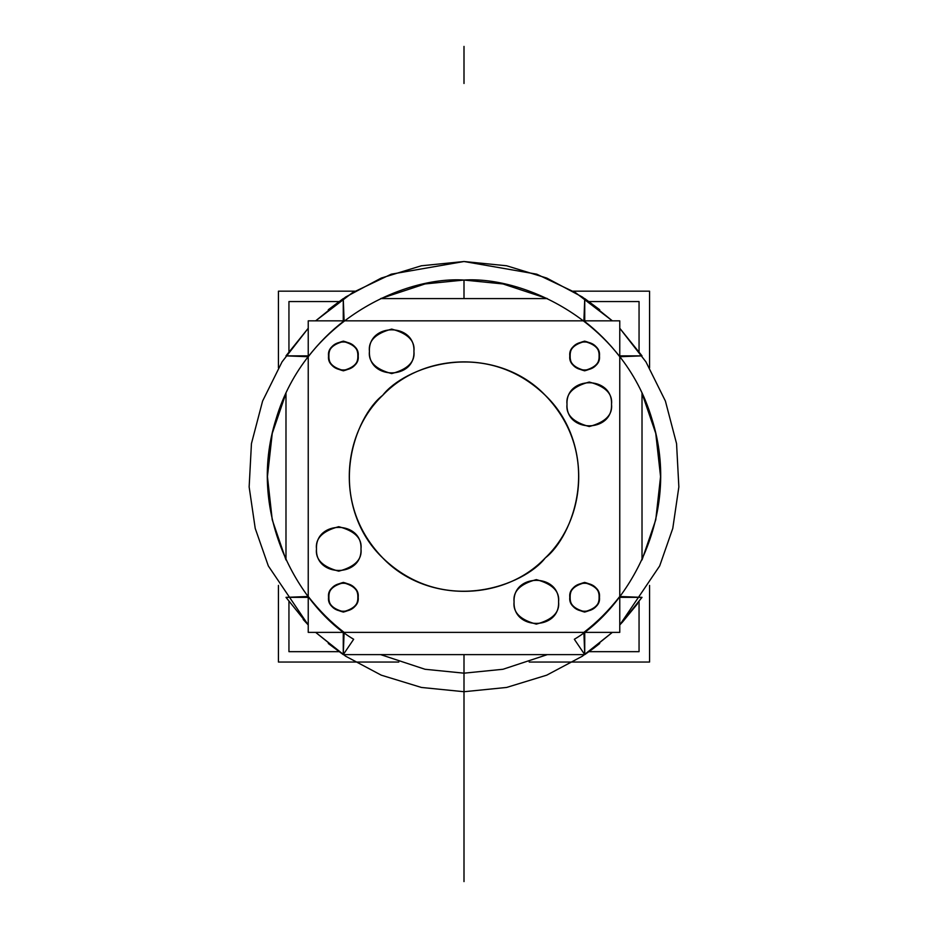 <?xml version="1.0" encoding="UTF-8"?>
<svg xmlns="http://www.w3.org/2000/svg" width="928" height="928" viewBox="0 0 928 928"><rect width="100%" height="100%" fill="white"/><g stroke="black" fill="none" stroke-linecap="round" stroke-linejoin="round"><path stroke-width="1.39" d="M649.565 662.047L529.192 662.047L649.565 662.047L649.565 585.406L649.565 662.047M398.808 662.047L278.435 662.047L278.435 585.406L278.435 662.047L398.808 662.047M649.565 367.813L649.565 291.172L573.017 291.172L649.565 291.172L649.565 367.813M354.983 291.172L278.435 291.172L278.435 367.813L278.435 291.172L354.983 291.172M464 654.623L464 673.171L425.036 669.274L380.654 654.623L425.036 669.274L464 673.171L425.036 669.274L380.654 654.623L425.036 669.274L464 673.171L502.964 669.274L547.346 654.623L502.964 669.274L464 673.171L502.964 669.274L547.346 654.623L502.964 669.274L464 673.171L464 654.623L464 718.098L464 654.623M464 298.596L464 280.047L464 298.596L464 280.047L425.036 283.945L380.654 298.596L425.036 283.945L464 280.047L502.964 283.945L547.346 298.596L502.964 283.945L464 280.047L464 298.596M285.986 559.955L272.24 519.808L267.438 476.609L272.24 433.411L285.986 393.263L285.986 559.955L272.24 519.808L267.438 476.609L272.24 433.411L285.986 393.263L285.986 559.955M642.014 559.955L655.76 519.808L660.562 476.609L655.76 433.411L642.014 393.263L642.014 559.955L655.76 519.808L660.562 476.609L655.76 433.411L642.014 393.263L642.014 559.955M413.934 351.352C415.199 340.831 407.775 333.407 391.686 329.092C375.585 333.407 368.161 340.831 369.425 351.352C368.161 361.874 375.585 369.286 391.686 373.601C407.775 369.286 415.199 361.874 413.934 351.352C415.199 340.831 407.775 333.407 391.686 329.092C375.585 333.407 368.161 340.831 369.425 351.352C368.161 361.874 375.585 369.286 391.686 373.601C407.775 369.286 415.199 361.874 413.934 351.352C415.315 322.642 368.056 322.642 369.425 351.352C368.056 380.051 415.315 380.051 413.934 351.352M619.765 320.844L619.765 632.374L308.235 632.374L308.235 320.844L619.765 320.844M619.765 356.723L619.765 596.495C609.36 610.009 597.4 621.969 583.886 632.374L344.114 632.374C330.6 621.969 318.64 610.009 308.235 596.495L308.235 356.723C318.64 343.209 330.6 331.25 344.114 320.844L583.886 320.844C597.4 331.25 609.36 343.209 619.765 356.723L619.765 596.495L642.014 597.354L619.765 597.354L619.765 355.865L642.014 355.865L619.765 356.723C608.965 342.826 597.006 330.867 583.886 320.844L584.744 298.596L612.352 320.844L575.488 292.645L536.755 274.178L464 261.51L391.245 274.178L352.512 292.645L315.648 320.844L343.256 298.596L344.114 320.844C330.994 330.867 319.035 342.826 308.235 356.723L285.986 355.865L308.235 328.257L282.054 361.862L262.601 401.047L251.442 443.619L249.145 486.933L255.223 528.403L268.331 565.952L308.235 624.962L285.986 597.354L308.235 596.495C319.58 610.937 331.54 622.897 344.114 632.374L343.256 654.623L353.661 639.276C301.913 608.872 245.096 516.455 276.103 418.899C305.208 320.752 404.109 276.161 464 280.047C523.891 276.161 622.792 320.752 651.897 418.899C682.904 516.455 626.087 608.872 574.339 639.276C626.087 608.872 682.904 516.455 651.897 418.899C622.792 320.752 523.891 276.161 464 280.047C404.109 276.161 305.208 320.752 276.103 418.899C245.096 516.455 301.913 608.872 353.661 639.276L343.256 654.623L315.648 632.374L343.256 654.623L353.661 639.276C301.913 608.872 245.096 516.455 276.103 418.899C305.208 320.752 404.109 276.161 464 280.047C523.891 276.161 622.792 320.752 651.897 418.899C682.904 516.455 626.087 608.872 574.339 639.276C626.087 608.872 682.904 516.455 651.897 418.899C622.792 320.752 523.891 276.161 464 280.047C404.109 276.161 305.208 320.752 276.103 418.899C245.096 516.455 301.913 608.872 353.661 639.276L343.256 654.623L343.256 632.374L584.744 632.374L584.744 654.623L574.339 639.276L584.744 654.623L612.352 632.374L584.744 654.623L612.352 632.374L584.744 654.623L583.886 632.374C596.46 622.897 608.42 610.937 619.765 596.495L642.014 597.354L619.765 624.962L659.669 565.952L672.777 528.403L678.855 486.933L676.558 443.619L665.399 401.047L645.946 361.862L619.765 328.257L642.014 355.865L619.765 356.723M567.008 404.295C565.628 432.993 612.886 432.993 611.517 404.295C612.886 375.585 565.628 375.585 567.008 404.295C565.744 414.804 573.156 422.228 589.257 426.544C605.358 422.228 612.782 414.804 611.517 404.295C612.782 393.774 605.358 386.35 589.257 382.034C573.156 386.35 565.744 393.774 567.008 404.295C565.744 414.804 573.156 422.228 589.257 426.544C605.358 422.228 612.782 414.804 611.517 404.295C612.782 393.774 605.358 386.35 589.257 382.034C573.156 386.35 565.744 393.774 567.008 404.295M514.066 601.866C512.685 630.576 559.944 630.576 558.575 601.866C559.944 573.168 512.685 573.168 514.066 601.866C512.801 612.387 520.225 619.811 536.314 624.126C552.415 619.811 559.839 612.387 558.575 601.866C559.839 591.356 552.415 583.932 536.314 579.617C520.225 583.932 512.801 591.356 514.066 601.866C512.801 612.387 520.225 619.811 536.314 624.126C552.415 619.811 559.839 612.387 558.575 601.866C559.839 591.356 552.415 583.932 536.314 579.617C520.225 583.932 512.801 591.356 514.066 601.866M316.483 548.924C315.114 577.634 362.372 577.634 360.992 548.924C362.372 520.225 315.114 520.225 316.483 548.924C315.218 559.445 322.642 566.869 338.743 571.184C354.844 566.869 362.256 559.445 360.992 548.924C362.256 538.414 354.844 530.99 338.743 526.675C322.642 530.99 315.218 538.414 316.483 548.924C315.218 559.445 322.642 566.869 338.743 571.184C354.844 566.869 362.256 559.445 360.992 548.924C362.256 538.414 354.844 530.99 338.743 526.675C322.642 530.99 315.218 538.414 316.483 548.924M382.707 395.316C338.14 437.633 338.14 515.585 382.707 557.902C425.024 602.469 502.976 602.469 545.293 557.902C589.86 515.585 589.86 437.633 545.293 395.316C502.976 350.749 425.024 350.749 382.707 395.316C403.216 368.265 484.01 336.249 545.293 395.316C604.36 456.599 572.344 537.393 545.293 557.902C572.344 537.393 604.36 456.599 545.293 395.316C484.01 336.249 403.216 368.265 382.707 395.316C355.656 415.825 323.64 496.619 382.707 557.902C443.99 616.969 524.784 584.953 545.293 557.902C524.784 584.953 443.99 616.969 382.707 557.902C323.64 496.619 355.656 415.825 382.707 395.316M570.163 597.238C569.27 615.902 599.987 615.902 599.094 597.238C599.987 578.585 569.27 578.585 570.163 597.238C569.351 604.082 574.165 608.907 584.628 611.703C595.103 608.907 599.917 604.082 599.094 597.238C599.917 590.405 595.103 585.58 584.628 582.784C574.165 585.58 569.351 590.405 570.163 597.238C569.351 604.082 574.165 608.907 584.628 611.703C595.103 608.907 599.917 604.082 599.094 597.238C599.917 590.405 595.103 585.58 584.628 582.784C574.165 585.58 569.351 590.405 570.163 597.238M328.906 597.238C328.013 615.902 358.73 615.902 357.837 597.238C358.73 578.585 328.013 578.585 328.906 597.238C328.083 604.082 332.897 608.907 343.372 611.703C353.835 608.907 358.649 604.082 357.837 597.238C358.649 590.405 353.835 585.58 343.372 582.784C332.897 585.58 328.083 590.405 328.906 597.238C328.083 604.082 332.897 608.907 343.372 611.703C353.835 608.907 358.649 604.082 357.837 597.238C358.649 590.405 353.835 585.58 343.372 582.784C332.897 585.58 328.083 590.405 328.906 597.238M328.906 355.981C328.013 374.634 358.73 374.634 357.837 355.981C358.73 337.316 328.013 337.316 328.906 355.981C328.083 362.813 332.897 367.639 343.372 370.446C353.835 367.639 358.649 362.813 357.837 355.981C358.649 349.137 353.835 344.323 343.372 341.516C332.897 344.323 328.083 349.137 328.906 355.981C328.083 362.813 332.897 367.639 343.372 370.446C353.835 367.639 358.649 362.813 357.837 355.981C358.649 349.137 353.835 344.323 343.372 341.516C332.897 344.323 328.083 349.137 328.906 355.981M570.163 355.981C569.27 374.634 599.987 374.634 599.094 355.981C599.987 337.316 569.27 337.316 570.163 355.981C569.351 362.813 574.165 367.639 584.628 370.446C595.103 367.639 599.917 362.813 599.094 355.981C599.917 349.137 595.103 344.323 584.628 341.516C574.165 344.323 569.351 349.137 570.163 355.981C569.351 362.813 574.165 367.639 584.628 370.446C595.103 367.639 599.917 362.813 599.094 355.981C599.917 349.137 595.103 344.323 584.628 341.516C574.165 344.323 569.351 349.137 570.163 355.981M642.014 597.354L619.765 624.962L642.014 597.354L619.765 624.962L659.669 565.952L672.777 528.403L678.855 486.933L676.558 443.619L665.399 401.047L645.946 361.862L619.765 328.257L645.946 361.862L665.399 401.047L676.558 443.619L678.855 486.933L672.777 528.403L659.669 565.952L619.765 624.962L659.669 565.952L672.777 528.403L678.855 486.933L676.558 443.619L665.399 401.047L645.946 361.862L619.765 328.257L642.014 355.865M612.352 320.844L575.488 292.645L536.755 274.178L464 261.51L391.245 274.178L352.512 292.645L315.648 320.844L352.512 292.645L391.245 274.178L464 261.51L536.755 274.178L575.488 292.645L612.352 320.844L575.488 292.645L536.755 274.178L464 261.51L391.245 274.178L352.512 292.645L315.648 320.844L345.599 297.03L381.269 278.052L421.405 265.768L464 261.51L506.595 265.768L546.731 278.052L582.401 297.03L612.352 320.844L584.744 298.596L584.744 320.844L343.256 320.844L343.256 298.596L315.648 320.844L345.599 297.03L381.269 278.052L421.405 265.768L464 261.51L506.595 265.768L546.731 278.052L582.401 297.03L612.352 320.844M308.235 328.257L282.054 361.862L262.601 401.047L251.442 443.619L249.145 486.933L255.223 528.403L268.331 565.952L308.235 624.962L268.331 565.952L255.223 528.403L249.145 486.933L251.442 443.619L262.601 401.047L282.054 361.862L308.235 328.257L282.054 361.862L262.601 401.047L251.442 443.619L249.145 486.933L255.223 528.403L268.331 565.952L308.235 624.962L285.986 597.354L308.235 624.962L285.986 597.354L308.235 597.354L308.235 355.865L285.986 355.865L308.235 328.257M343.256 654.623L328.28 643.498L343.256 654.623L315.648 632.374L343.256 654.623L584.744 654.623L574.339 639.276L584.744 654.623L612.352 632.374L582.401 656.189L546.731 675.166L506.595 687.451L464 691.72L421.405 687.451L381.269 675.166L345.599 656.189L315.648 632.374L343.256 654.623L584.744 654.623L343.256 654.623L584.744 654.623L583.886 632.374L344.114 632.374L343.256 654.623L315.648 632.374L345.599 656.189L381.269 675.166L421.405 687.451L464 691.72L506.595 687.451L546.731 675.166L582.401 656.189L612.352 632.374L584.744 654.623L593.758 648.173L584.744 654.623M593.816 648.127L599.72 643.498L593.816 648.127M619.765 624.962L622.595 621.934L619.765 624.962M622.607 621.922L637.432 603.861L622.607 621.922M338.987 301.554L288.944 301.554L288.944 351.596M288.944 601.622L288.944 651.665L338.987 651.665M589.013 301.554L639.056 301.554L639.056 351.596M639.056 601.622L639.056 651.665L589.013 651.665M599.72 309.732L584.744 298.596L599.72 309.732M547.346 298.596L380.654 298.596L547.346 298.596M343.256 298.596L328.28 309.732L343.256 298.596L344.114 320.844L583.886 320.844L584.744 298.596M285.986 597.354L308.235 596.495L308.235 356.723L285.986 355.865M303.178 619.463L308.235 624.962L303.178 619.463M599.465 597.238C600.312 590.231 595.37 585.29 584.628 582.413C573.898 585.29 568.957 590.231 569.804 597.238C568.957 604.256 573.898 609.197 584.628 612.074C595.37 609.197 600.312 604.256 599.465 597.238C600.312 590.231 595.37 585.29 584.628 582.413C573.898 585.29 568.957 590.231 569.804 597.238C568.957 604.256 573.898 609.197 584.628 612.074C595.37 609.197 600.312 604.256 599.465 597.238M358.196 597.238C359.043 590.231 354.102 585.29 343.372 582.413C332.63 585.29 327.688 590.231 328.535 597.238C327.688 604.256 332.63 609.197 343.372 612.074C354.102 609.197 359.043 604.256 358.196 597.238C359.043 590.231 354.102 585.29 343.372 582.413C332.63 585.29 327.688 590.231 328.535 597.238C327.688 604.256 332.63 609.197 343.372 612.074C354.102 609.197 359.043 604.256 358.196 597.238M358.196 355.981C359.043 348.963 354.102 344.021 343.372 341.144C332.63 344.021 327.688 348.963 328.535 355.981C327.688 362.987 332.63 367.94 343.372 370.817C354.102 367.94 359.043 362.987 358.196 355.981C359.043 348.963 354.102 344.021 343.372 341.144C332.63 344.021 327.688 348.963 328.535 355.981C327.688 362.987 332.63 367.94 343.372 370.817C354.102 367.94 359.043 362.987 358.196 355.981M599.465 355.981C600.312 348.963 595.37 344.021 584.628 341.144C573.898 344.021 568.957 348.963 569.804 355.981C568.957 362.987 573.898 367.94 584.628 370.817C595.37 367.94 600.312 362.987 599.465 355.981C600.312 348.963 595.37 344.021 584.628 341.144C573.898 344.021 568.957 348.963 569.804 355.981C568.957 362.987 573.898 367.94 584.628 370.817C595.37 367.94 600.312 362.987 599.465 355.981M464 881.6L464 677.626L464 881.6M464 83.485L464 46.4L464 83.485M464 688.75L464 691.72L464 688.75"/></g></svg>
